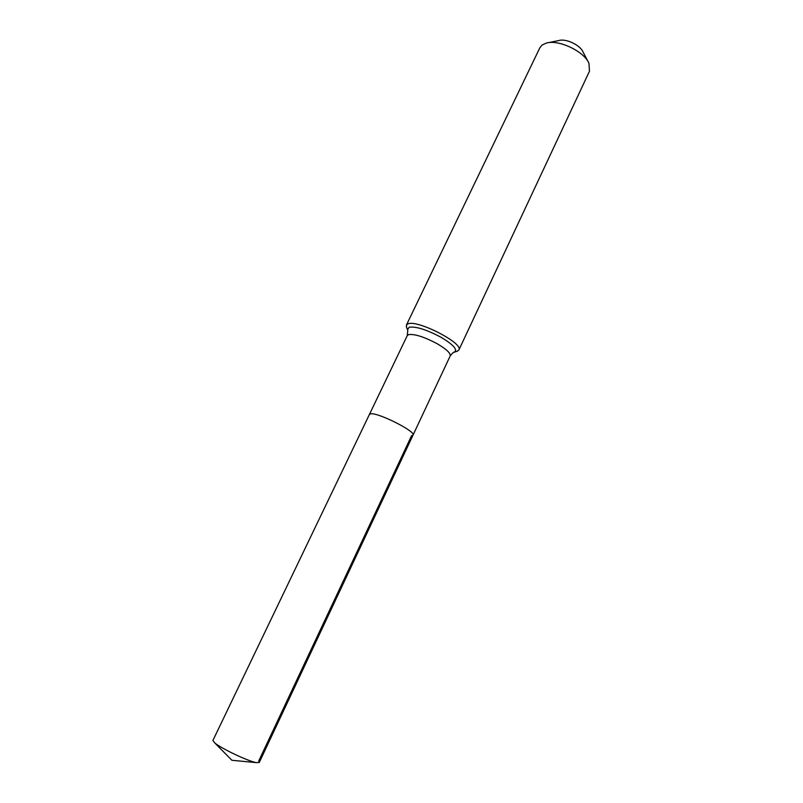 <?xml version="1.0" encoding="UTF-8"?>
<svg xmlns="http://www.w3.org/2000/svg" width="803" height="803" viewBox="0 0 803 803"><rect width="100%" height="100%" fill="white"/><g stroke="black" fill="none" stroke-linecap="round" stroke-linejoin="round"><path stroke-width="1.2" d="M258.646 761.164L411.548 435.768L413.013 435.136L259.269 762.489L256.318 762.619C248.007 761.234 221.006 748.406 214.672 742.845L212.905 740.466L369.42 414.438L370.595 413.836L369.42 414.438L407.272 335.594L407.773 330.465M413.013 435.136C416.295 431.612 377.621 412.16 370.595 413.836C377.621 412.16 416.295 431.612 413.013 435.136L450.182 355.97C450.774 353.24 446.408 349.144 437.073 343.674C424.175 336.858 414.689 333.837 408.617 334.61L407.272 335.594M588.107 61.701L582.978 51.904C580.228 45.098 565.985 38.343 558.978 40.511L548.148 42.72M456.817 351.363L458.874 349.998L589.462 71.246L588.97 63.347C584.193 51.392 558.607 39.237 546.321 43.091L542.166 44.998L539.887 47.708L406.408 325.085L406.649 327.544M458.874 349.998C463.963 343.463 417.44 319.484 408.034 323.85L406.408 325.085M453.836 352.346L454.458 352.136C457.82 349.636 453.334 344.678 440.998 337.27C426.534 329.611 415.904 326.269 409.098 327.233L407.543 329.852L406.348 326.751M214.672 742.845L231.906 760.28L256.318 762.619M450.182 355.97C452.47 353.009 453.896 351.724 454.458 352.136L457.62 351.102"/></g></svg>
